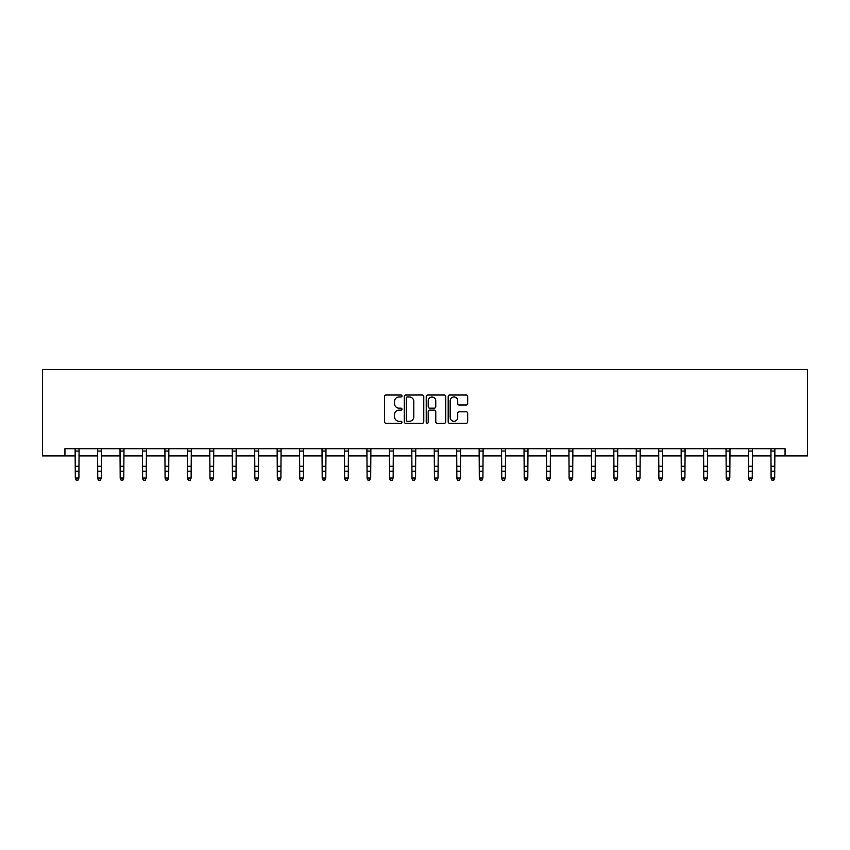 <?xml version="1.0" encoding="UTF-8"?>
<svg xmlns="http://www.w3.org/2000/svg" width="850" height="850" viewBox="0 0 850 850"><rect width="100%" height="100%" fill="white"/><g stroke="black" fill="none" stroke-linecap="round" stroke-linejoin="round"><path stroke-width="1.27" d="M401.976 396.004A0.988 0.988 0 0 0 400.987 395.016L385.985 395.016A1.413 1.413 0 0 0 384.572 396.429L384.572 421.844A1.413 1.413 0 0 0 385.985 423.257L400.987 423.257A0.988 0.988 0 0 0 401.976 422.269A0.988 0.988 0 0 0 400.987 421.281L399.054 421.281A4.516 4.516 0 0 1 394.527 416.766L394.527 414.641A4.516 4.516 0 0 1 399.054 410.125L400.987 410.125A0.988 0.988 0 0 0 401.976 409.137A0.988 0.988 0 0 0 400.987 408.149L399.054 408.149A4.516 4.516 0 0 1 394.527 403.623L394.527 401.508A4.516 4.516 0 0 1 399.054 396.993L400.987 396.993A0.988 0.988 0 0 0 401.976 396.004M466.278 404.972A1.413 1.413 0 0 0 467.681 403.559L467.681 396.429A1.413 1.413 0 0 0 466.278 395.016L449.608 395.016A1.413 1.413 0 0 0 448.194 396.429L448.194 421.844A1.413 1.413 0 0 0 449.608 423.257L466.278 423.257A1.413 1.413 0 0 0 467.681 421.844L467.681 413.228A1.413 1.413 0 0 0 466.278 411.814L459.138 411.814A1.413 1.413 0 0 0 457.725 413.228L457.725 417.499A3.783 3.783 0 0 1 453.953 421.281A3.783 3.783 0 0 1 450.171 417.499L450.171 400.764A3.783 3.783 0 0 1 453.953 396.993A3.783 3.783 0 0 1 457.725 400.764L457.725 403.559A1.413 1.413 0 0 0 459.138 404.972L466.278 404.972M64.94 455.897L64.94 448.704L785.06 448.704L785.06 455.897L807.5 455.897L807.5 369.569L42.5 369.569L42.5 455.897L75.299 455.897M423.767 396.429A1.413 1.413 0 0 0 422.354 395.016L405.684 395.016A1.413 1.413 0 0 0 404.271 396.429L404.271 421.844A1.413 1.413 0 0 0 405.684 423.257L422.354 423.257A1.413 1.413 0 0 0 423.767 421.844L423.767 396.429M427.646 395.016L444.316 395.016A1.413 1.413 0 0 1 445.729 396.429L445.729 421.844A1.413 1.413 0 0 1 444.316 423.257L437.176 423.257A1.413 1.413 0 0 1 435.774 421.844L435.774 411.538A1.413 1.413 0 0 0 434.361 410.125L429.622 410.125A1.413 1.413 0 0 0 428.209 411.538L428.209 422.269A0.988 0.988 0 0 1 427.221 423.257A0.988 0.988 0 0 1 426.233 422.269L426.233 396.429A1.413 1.413 0 0 1 427.646 395.016M78.901 455.897L97.75 455.897M101.341 455.897L120.19 455.897M123.792 455.897L142.641 455.897M146.232 455.897L165.081 455.897M168.683 455.897L187.531 455.897M191.123 455.897L209.971 455.897M213.573 455.897L232.422 455.897M236.013 455.897L254.862 455.897M258.464 455.897L277.312 455.897M280.904 455.897L299.752 455.897M303.354 455.897L322.203 455.897M325.794 455.897L344.643 455.897M348.245 455.897L367.094 455.897M370.685 455.897L389.534 455.897M393.136 455.897L411.974 455.897M415.576 455.897L434.424 455.897M438.026 455.897L456.864 455.897M460.466 455.897L479.315 455.897M482.906 455.897L501.755 455.897M505.357 455.897L524.206 455.897M527.797 455.897L546.646 455.897M550.247 455.897L569.096 455.897M572.688 455.897L591.536 455.897M595.138 455.897L613.987 455.897M617.578 455.897L636.427 455.897M640.029 455.897L658.878 455.897M662.469 455.897L681.317 455.897M684.919 455.897L703.768 455.897M707.359 455.897L726.208 455.897M729.81 455.897L748.659 455.897M752.25 455.897L771.099 455.897M774.701 455.897L785.06 455.897M407.246 396.993A0.988 0.988 0 0 0 406.257 397.981L406.257 420.293A0.988 0.988 0 0 0 407.246 421.281L409.286 421.281A4.516 4.516 0 0 0 413.812 416.766L413.812 401.508A4.516 4.516 0 0 0 409.286 396.993L407.246 396.993M435.774 400.839A3.783 3.783 0 0 0 431.991 397.056A3.783 3.783 0 0 0 428.209 400.839L428.209 406.736A1.413 1.413 0 0 0 429.622 408.149L434.361 408.149A1.413 1.413 0 0 0 435.774 406.736L435.774 400.839M75.119 448.704L75.299 478.051L78.901 478.051L77.817 480.431L76.383 480.112L77.817 480.431M77.817 480.112L78.901 478.051L79.082 448.704M76.383 480.431L75.299 478.848L76.383 480.112M97.569 448.704L97.75 478.051L101.341 478.051L100.268 480.431L98.823 480.112L100.268 480.431M100.268 480.112L101.341 478.051L101.532 448.704M98.823 480.431L97.75 478.848L98.823 480.112M120.009 448.704L120.19 478.051L123.792 478.051L122.708 480.431L121.274 480.112L122.708 480.431M122.708 480.112L123.792 478.051L123.973 448.704M121.274 480.431L120.19 478.848L121.274 480.112M142.46 448.704L142.641 478.051L146.232 478.051L145.159 480.431L143.714 480.112L145.159 480.431M145.159 480.112L146.232 478.051L146.423 448.704M143.714 480.431L142.641 478.848L143.714 480.112M164.9 448.704L165.081 478.051L168.683 478.051L167.599 480.431L166.164 480.112L167.599 480.431M167.599 480.112L168.683 478.051L168.863 448.704M166.164 480.431L165.081 478.848L166.164 480.112M187.351 448.704L187.531 478.051L191.123 478.051L190.049 480.431L188.604 480.112L190.049 480.431M190.049 480.112L191.123 478.051L191.314 448.704M188.604 480.431L187.531 478.848L188.604 480.112M209.791 448.704L209.971 478.051L213.573 478.051L212.489 480.431L211.055 480.112L212.489 480.431M212.489 480.112L213.573 478.051L213.754 448.704M211.055 480.431L209.971 478.848L211.055 480.112M232.241 448.704L232.422 478.051L236.013 478.051L234.94 480.431L233.495 480.112L234.94 480.431M234.94 480.112L236.013 478.051L236.194 448.704M233.495 480.431L232.422 478.848L233.495 480.112M254.681 448.704L254.862 478.051L258.464 478.051L257.38 480.431L255.946 480.112L257.38 480.431M257.38 480.112L258.464 478.051L258.644 448.704M255.946 480.431L254.862 478.848L255.946 480.112M277.132 448.704L277.312 478.051L280.904 478.051L279.831 480.431L278.386 480.112L279.831 480.431M279.831 480.112L280.904 478.051L281.084 448.704M278.386 480.431L277.312 478.848L278.386 480.112M299.572 448.704L299.752 478.051L303.354 478.051L302.271 480.431L300.836 480.112L302.271 480.431M302.271 480.112L303.354 478.051L303.535 448.704M300.836 480.431L299.752 478.848L300.836 480.112M322.012 448.704L322.203 478.051L325.794 478.051L324.721 480.431L323.276 480.112L324.721 480.431M324.721 480.112L325.794 478.051L325.975 448.704M323.276 480.431L322.203 478.848L323.276 480.112M344.462 448.704L344.643 478.051L348.245 478.051L347.161 480.431L345.727 480.112L347.161 480.431M347.161 480.112L348.245 478.051L348.426 448.704M345.727 480.431L344.643 478.848L345.727 480.112M366.902 448.704L367.094 478.051L370.685 478.051L369.612 480.431L368.167 480.112L369.612 480.431M369.612 480.112L370.685 478.051L370.866 448.704M368.167 480.431L367.094 478.848L368.167 480.112M389.353 448.704L389.534 478.051L393.136 478.051L392.052 480.431L390.618 480.112L392.052 480.431M392.052 480.112L393.136 478.051L393.316 448.704M390.618 480.431L389.534 478.848L390.618 480.112M411.793 448.704L411.974 478.051L415.576 478.051L414.492 480.431L413.058 480.112L414.492 480.431M414.492 480.112L415.576 478.051L415.756 448.704M413.058 480.431L411.974 478.848L413.058 480.112M434.244 448.704L434.424 478.051L438.026 478.051L436.942 480.431L435.508 480.112L436.942 480.431M436.942 480.112L438.026 478.051L438.207 448.704M435.508 480.431L434.424 478.848L435.508 480.112M456.684 448.704L456.864 478.051L460.466 478.051L459.382 480.431L457.948 480.112L459.382 480.431M459.382 480.112L460.466 478.051L460.647 448.704M457.948 480.431L456.864 478.848L457.948 480.112M479.134 448.704L479.315 478.051L482.906 478.051L481.833 480.431L480.388 480.112L481.833 480.431M481.833 480.112L482.906 478.051L483.098 448.704M480.388 480.431L479.315 478.848L480.388 480.112M501.574 448.704L501.755 478.051L505.357 478.051L504.273 480.431L502.839 480.112L504.273 480.431M504.273 480.112L505.357 478.051L505.538 448.704M502.839 480.431L501.755 478.848L502.839 480.112M524.025 448.704L524.206 478.051L527.797 478.051L526.724 480.431L525.279 480.112L526.724 480.431M526.724 480.112L527.797 478.051L527.988 448.704M525.279 480.431L524.206 478.848L525.279 480.112M546.465 448.704L546.646 478.051L550.247 478.051L549.164 480.431L547.729 480.112L549.164 480.431M549.164 480.112L550.247 478.051L550.428 448.704M547.729 480.431L546.646 478.848L547.729 480.112M568.916 448.704L569.096 478.051L572.688 478.051L571.614 480.431L570.169 480.112L571.614 480.431M571.614 480.112L572.688 478.051L572.868 448.704M570.169 480.431L569.096 478.848L570.169 480.112M591.356 448.704L591.536 478.051L595.138 478.051L594.054 480.431L592.62 480.112L594.054 480.431M594.054 480.112L595.138 478.051L595.319 448.704M592.62 480.431L591.536 478.848L592.62 480.112M613.806 448.704L613.987 478.051L617.578 478.051L616.505 480.431L615.06 480.112L616.505 480.431M616.505 480.112L617.578 478.051L617.759 448.704M615.06 480.431L613.987 478.848L615.06 480.112M636.246 448.704L636.427 478.051L640.029 478.051L638.945 480.431L637.511 480.112L638.945 480.431M638.945 480.112L640.029 478.051L640.209 448.704M637.511 480.431L636.427 478.848L637.511 480.112M658.686 448.704L658.878 478.051L662.469 478.051L661.396 480.431L659.951 480.112L661.396 480.431M661.396 480.112L662.469 478.051L662.649 448.704M659.951 480.431L658.878 478.848L659.951 480.112M681.137 448.704L681.317 478.051L684.919 478.051L683.836 480.431L682.401 480.112L683.836 480.431M683.836 480.112L684.919 478.051L685.1 448.704M682.401 480.431L681.317 478.848L682.401 480.112M703.577 448.704L703.768 478.051L707.359 478.051L706.286 480.431L704.841 480.112L706.286 480.431M706.286 480.112L707.359 478.051L707.54 448.704M704.841 480.431L703.768 478.848L704.841 480.112M726.028 448.704L726.208 478.051L729.81 478.051L728.726 480.431L727.292 480.112L728.726 480.431M728.726 480.112L729.81 478.051L729.991 448.704M727.292 480.431L726.208 478.848L727.292 480.112M748.468 448.704L748.659 478.051L752.25 478.051L751.177 480.431L749.732 480.112L751.177 480.431M751.177 480.112L752.25 478.051L752.431 448.704M749.732 480.431L748.659 478.848L749.732 480.112M770.918 448.704L771.099 478.051L774.701 478.051L773.617 480.431L772.183 480.112L773.617 480.431M773.617 480.112L774.701 478.051L774.881 448.704M772.183 480.431L771.099 478.848L772.183 480.112M79.071 448.726L75.129 448.726M78.901 466.257L75.299 466.257M78.901 471.187L75.299 471.187M78.901 451.063L75.299 451.063M101.522 448.726L97.58 448.726M101.341 466.257L97.75 466.257M101.341 471.187L97.75 471.187M101.341 451.063L97.75 451.063M123.962 448.726L120.02 448.726M123.792 466.257L120.19 466.257M123.792 471.187L120.19 471.187M123.792 451.063L120.19 451.063M146.402 448.726L142.471 448.726M146.232 466.257L142.641 466.257M146.232 471.187L142.641 471.187M146.232 451.063L142.641 451.063M168.852 448.726L164.911 448.726M168.683 466.257L165.081 466.257M168.683 471.187L165.081 471.187M168.683 451.063L165.081 451.063M191.292 448.726L187.361 448.726M191.123 466.257L187.531 466.257M191.123 471.187L187.531 471.187M191.123 451.063L187.531 451.063M213.743 448.726L209.801 448.726M213.573 466.257L209.971 466.257M213.573 471.187L209.971 471.187M213.573 451.063L209.971 451.063M236.183 448.726L232.252 448.726M236.013 466.257L232.422 466.257M236.013 471.187L232.422 471.187M236.013 451.063L232.422 451.063M258.634 448.726L254.692 448.726M258.464 466.257L254.862 466.257M258.464 471.187L254.862 471.187M258.464 451.063L254.862 451.063M281.074 448.726L277.142 448.726M280.904 466.257L277.312 466.257M280.904 471.187L277.312 471.187M280.904 451.063L277.312 451.063M303.524 448.726L299.582 448.726M303.354 466.257L299.752 466.257M303.354 471.187L299.752 471.187M303.354 451.063L299.752 451.063M325.964 448.726L322.033 448.726M325.794 466.257L322.203 466.257M325.794 471.187L322.203 471.187M325.794 451.063L322.203 451.063M348.415 448.726L344.473 448.726M348.245 466.257L344.643 466.257M348.245 471.187L344.643 471.187M348.245 451.063L344.643 451.063M370.855 448.726L366.913 448.726M370.685 466.257L367.094 466.257M370.685 471.187L367.094 471.187M370.685 451.063L367.094 451.063M393.306 448.726L389.364 448.726M393.136 466.257L389.534 466.257M393.136 471.187L389.534 471.187M393.136 451.063L389.534 451.063M415.746 448.726L411.804 448.726M415.576 466.257L411.974 466.257M415.576 471.187L411.974 471.187M415.576 451.063L411.974 451.063M438.196 448.726L434.254 448.726M438.026 466.257L434.424 466.257M438.026 471.187L434.424 471.187M438.026 451.063L434.424 451.063M460.636 448.726L456.694 448.726M460.466 466.257L456.864 466.257M460.466 471.187L456.864 471.187M460.466 451.063L456.864 451.063M483.087 448.726L479.145 448.726M482.906 466.257L479.315 466.257M482.906 471.187L479.315 471.187M482.906 451.063L479.315 451.063M505.527 448.726L501.585 448.726M505.357 466.257L501.755 466.257M505.357 471.187L501.755 471.187M505.357 451.063L501.755 451.063M527.967 448.726L524.036 448.726M527.797 466.257L524.206 466.257M527.797 471.187L524.206 471.187M527.797 451.063L524.206 451.063M550.418 448.726L546.476 448.726M550.247 466.257L546.646 466.257M550.247 471.187L546.646 471.187M550.247 451.063L546.646 451.063M572.857 448.726L568.926 448.726M572.688 466.257L569.096 466.257M572.688 471.187L569.096 471.187M572.688 451.063L569.096 451.063M595.308 448.726L591.366 448.726M595.138 466.257L591.536 466.257M595.138 471.187L591.536 471.187M595.138 451.063L591.536 451.063M617.748 448.726L613.817 448.726M617.578 466.257L613.987 466.257M617.578 471.187L613.987 471.187M617.578 451.063L613.987 451.063M640.199 448.726L636.257 448.726M640.029 466.257L636.427 466.257M640.029 471.187L636.427 471.187M640.029 451.063L636.427 451.063M662.639 448.726L658.707 448.726M662.469 466.257L658.878 466.257M662.469 471.187L658.878 471.187M662.469 451.063L658.878 451.063M685.089 448.726L681.148 448.726M684.919 466.257L681.317 466.257M684.919 471.187L681.317 471.187M684.919 451.063L681.317 451.063M707.529 448.726L703.598 448.726M707.359 466.257L703.768 466.257M707.359 471.187L703.768 471.187M707.359 451.063L703.768 451.063M729.98 448.726L726.038 448.726M729.81 466.257L726.208 466.257M729.81 471.187L726.208 471.187M729.81 451.063L726.208 451.063M752.42 448.726L748.478 448.726M752.25 466.257L748.659 466.257M752.25 471.187L748.659 471.187M752.25 451.063L748.659 451.063M774.871 448.726L770.929 448.726M774.701 466.257L771.099 466.257M774.701 471.187L771.099 471.187M774.701 451.063L771.099 451.063"/></g></svg>
